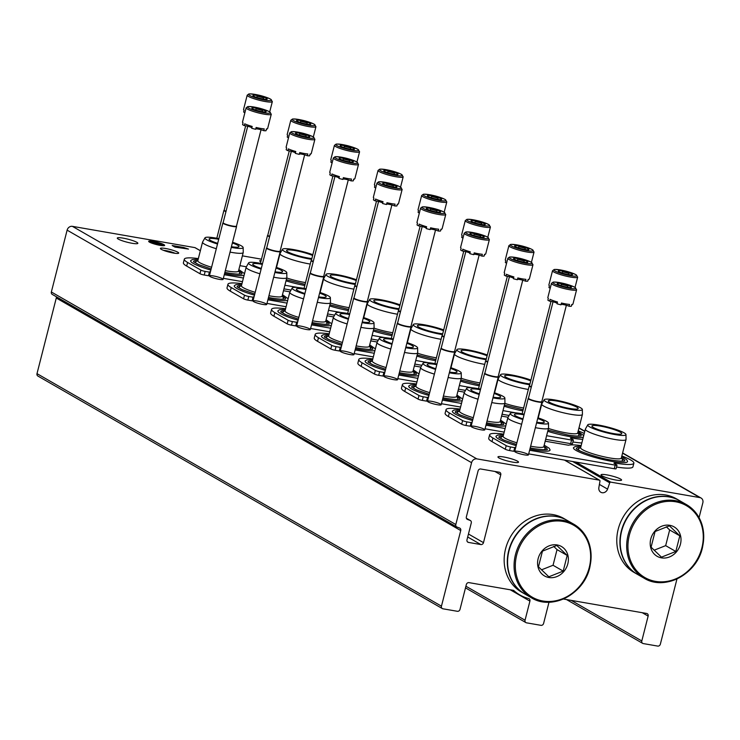 <?xml version="1.0" encoding="UTF-8"?>
<svg xmlns="http://www.w3.org/2000/svg" width="740" height="740" viewBox="0 0 740 740"><rect width="100%" height="100%" fill="white"/><g stroke="black" fill="none" stroke-linecap="round" stroke-linejoin="round"><path stroke-width="1.11" d="M549.006 602.203L543.595 623.441A2.359 2.063 -60.1 0 1 540.959 625.337L526.529 622.83A2.359 2.063 -60.1 0 1 525.048 620.212L529.923 601.102A2.359 2.063 -60.1 0 0 528.582 598.521A45.76 40.016 -60.1 0 1 519.869 594.96A45.76 40.016 -60.1 0 1 513.615 590.372L468.984 582.63A2.359 2.063 -60.1 0 0 466.348 584.526L460.003 609.399A2.359 2.063 -60.1 0 1 457.366 611.296L442.946 608.798A2.359 2.063 -60.1 0 1 441.456 606.171L460.733 530.552A2.359 2.063 -60.1 0 0 459.568 528.018A789.506 690.513 -60.1 0 1 456.969 527.056A2.359 2.063 -60.1 0 1 455.812 524.521L471.574 462.685A4.718 4.125 -60.1 0 1 476.847 458.883L599.354 480.149A0.944 0.823 -60.1 0 1 599.964 481.111L598.864 487.595A5.004 4.375 -60.1 0 0 600.834 492.257A5.004 4.375 -60.1 0 0 607.568 489.112L609.723 482.813A0.944 0.823 -60.1 0 1 610.75 482.129L699.864 497.604A4.718 4.125 -60.1 0 1 701.067 498.029A4.718 4.125 -60.1 0 1 702.834 502.839L699.069 517.602M676.971 578.957L660.348 644.179A2.359 2.063 -60.1 0 1 657.712 646.085L643.282 643.578A2.359 2.063 -60.1 0 1 641.802 640.96L648.138 616.096L642.255 612.711M563.39 599.021L646.649 613.469A2.359 2.063 -60.1 0 1 648.138 616.096M442.344 608.576L37.888 376.04A2.359 2.063 -60.1 0 1 37 373.644L56.277 298.017A2.359 2.063 -60.1 0 0 56.249 296.694M52.512 294.52A2.359 2.063 -60.1 0 1 51.356 291.986L67.118 230.149A4.718 4.125 -60.1 0 1 72.391 226.347L194.898 247.613A0.944 0.823 -60.1 0 1 195.332 247.863M161.302 249.343A9.435 1.388 -165.7 0 1 160.46 248.668A9.435 1.388 -165.7 0 1 169.895 249.426A9.435 1.388 -165.7 0 1 178.544 253.284A9.435 1.388 -165.7 0 1 170.746 252.497A9.435 1.388 -165.7 0 1 161.302 249.343M262.829 304.408A7.076 1.045 -165.7 0 1 253.043 301.115A7.076 1.045 -165.7 0 1 260.119 301.689A7.076 1.045 -165.7 0 1 266.604 304.575A7.076 1.045 -165.7 0 1 262.829 304.408M306.453 329.485A7.076 1.045 -165.7 0 1 296.657 326.192A7.076 1.045 -165.7 0 1 303.733 326.766A7.076 1.045 -165.7 0 1 310.217 329.651A7.076 1.045 -165.7 0 1 306.453 329.485M350.066 354.562A7.076 1.045 -165.7 0 1 340.28 351.269A7.076 1.045 -165.7 0 1 347.356 351.842A7.076 1.045 -165.7 0 1 353.84 354.728A7.076 1.045 -165.7 0 1 350.066 354.562M393.689 379.639A7.076 1.045 -165.7 0 1 383.894 376.346A7.076 1.045 -165.7 0 1 390.97 376.919A7.076 1.045 -165.7 0 1 397.454 379.805A7.076 1.045 -165.7 0 1 393.689 379.639M437.303 404.715A7.076 1.045 -165.7 0 1 427.517 401.422A7.076 1.045 -165.7 0 1 434.593 401.996A7.076 1.045 -165.7 0 1 441.068 404.882A7.076 1.045 -165.7 0 1 437.303 404.715M480.926 429.792A7.076 1.045 -165.7 0 1 471.13 426.508A7.076 1.045 -165.7 0 1 478.207 427.072A7.076 1.045 -165.7 0 1 484.691 429.959A7.076 1.045 -165.7 0 1 480.926 429.792M524.54 454.869A7.076 1.045 -165.7 0 1 514.744 451.585A7.076 1.045 -165.7 0 1 521.82 452.149A7.076 1.045 -165.7 0 1 528.304 455.035A7.076 1.045 -165.7 0 1 524.54 454.869M219.216 279.332A7.076 1.045 -165.7 0 1 209.42 276.039A7.076 1.045 -165.7 0 1 216.496 276.612A7.076 1.045 -165.7 0 1 222.981 279.498A7.076 1.045 -165.7 0 1 219.216 279.332M118.298 239.094A10.61 1.563 14.3 0 0 129.667 242.803A10.61 1.563 14.3 0 0 137.853 243.321A10.61 1.563 14.3 0 0 127.955 239.186A10.61 1.563 14.3 0 0 117.29 238.077A10.61 1.563 14.3 0 0 118.298 239.094M498.964 457.949A10.61 1.563 14.3 0 0 510.332 461.658A10.61 1.563 14.3 0 0 518.518 462.176A10.61 1.563 14.3 0 0 508.621 458.042A10.61 1.563 14.3 0 0 497.955 456.932A10.61 1.563 14.3 0 0 498.964 457.949M149.452 242.11A8.251 1.221 14.3 0 0 158.295 245.005A8.251 1.221 14.3 0 0 164.659 245.403A8.251 1.221 14.3 0 0 156.963 242.184A8.251 1.221 14.3 0 0 148.666 241.323A8.251 1.221 14.3 0 0 149.452 242.11M188.478 249.084L183.724 247.502L172.179 245.504L174.954 247.095L188.478 249.084M470.4 520.544A2.359 2.063 -60.1 0 0 470.122 520.414A789.506 690.513 -60.1 0 1 467.514 519.443A2.359 2.063 -60.1 0 1 466.357 516.909L478.086 470.899A2.359 2.063 -60.1 0 1 480.732 468.993L499.278 472.222A2.359 2.063 -60.1 0 1 500.758 474.84L483.479 542.651A2.359 2.063 -60.1 0 1 480.843 544.557L468.476 542.411A2.359 2.063 -60.1 0 1 466.986 539.793L471.278 522.94A2.359 2.063 -60.1 0 0 470.4 520.544L466.394 518.24M602.018 475.839A10.61 1.563 14.3 0 0 613.395 479.548A10.61 1.563 14.3 0 0 621.582 480.075A10.61 1.563 14.3 0 0 611.684 475.931A10.61 1.563 14.3 0 0 601.01 474.83A10.61 1.563 14.3 0 0 602.018 475.839M261.1 260.702A4.949 0.731 14.3 0 0 259.657 260.859A4.949 0.731 14.3 0 0 260.85 261.683M242.368 255.855L261.488 259.176M174.917 247.077L175.103 246.374M174.02 246.559L174.196 245.856M153.578 243.442L150.516 241.684L153.504 243.728M150.303 242.544L150.516 241.684M156.575 244.237L152.135 241.684L156.492 244.579M151.978 242.294L152.135 241.684M162.578 244.45L156.815 243.34L153.596 241.721L159.146 244.912L157.093 243.497L162.578 244.45L162.347 245.347L159.442 244.847M153.467 242.221L153.596 241.721M163.938 245.699A8.251 1.221 14.3 0 0 162.449 244.94M158.961 243.71A8.251 1.221 14.3 0 0 156.121 242.942M150.451 241.943A8.251 1.221 14.3 0 0 149.156 241.934M163.457 250.333A7.65 1.129 -165.7 0 1 175.112 253.302M286.01 280.858A27.907 4.116 14.3 0 0 304.788 285.511M198.181 259.259L192.391 259.555L190.791 260.526A27.907 4.116 14.3 0 0 210.854 270.091M224.59 273.504A27.907 4.116 14.3 0 0 229.419 274.429A27.907 4.116 14.3 0 0 244.126 275.178M246.392 266.779L239.871 265.651M198.348 258.602A34.438 5.078 14.3 0 0 184.325 259.185A34.438 5.078 14.3 0 0 187.599 262.46L200.882 270.1A3.302 0.49 14.3 0 0 205.156 271.404L209.401 272.135L208.477 275.752L204.231 275.021A3.302 0.49 14.3 0 1 199.957 273.717L186.674 266.086A34.438 5.078 14.3 0 1 183.4 262.802L184.325 259.185M210.447 271.719A8.02 1.184 14.3 0 0 209.392 272.024A8.02 1.184 14.3 0 0 209.401 272.135M224.285 274.725L243.405 278.036M284.891 285.242L297.915 287.509M223.36 278.342L242.48 281.653M283.966 288.859L291.014 290.08M209.522 275.336A8.02 1.184 14.3 0 0 208.532 275.539M320.115 292.522A34.438 5.078 14.3 0 0 320.124 292.522L323.648 278.703A20.988 3.09 -165.7 0 1 323.695 278.582L326.062 274.383A19.73 2.905 -165.7 0 1 337.163 274.651A19.73 2.905 -165.7 0 1 356.458 279.766M193.519 261.683A24.929 3.672 -165.7 0 1 197.682 260.582M238.668 271.025A24.929 3.672 -165.7 0 1 241.786 273.985M197.293 263.976A22.875 3.376 -165.7 0 1 195.897 261.618L197.867 260.471M238.548 270.84L239.742 272.792A22.875 3.376 -165.7 0 1 237.374 274.198M232.554 242.257A19.73 2.905 -165.7 0 1 243.164 247.576L243.238 252.405A20.988 3.09 -165.7 0 1 243.22 252.525L238.493 271.062A20.988 3.09 -165.7 0 1 226.977 270.951A20.988 3.09 -165.7 0 1 225.321 270.655M211.575 267.26A20.988 3.09 -165.7 0 1 197.811 260.693L202.538 242.156A20.988 3.09 -165.7 0 1 202.584 242.045L204.962 237.845A19.73 2.905 -165.7 0 1 218.874 238.65M243.22 252.525A20.988 3.09 -165.7 0 1 231.703 252.414A20.988 3.09 -165.7 0 1 230.048 252.118M216.302 248.723A20.988 3.09 -165.7 0 1 202.538 242.156M243.164 247.576A19.73 2.905 -165.7 0 1 232.323 247.586A19.73 2.905 -165.7 0 1 231.25 247.4M217.505 244.015A19.73 2.905 -165.7 0 1 204.962 237.845M217.671 243.358A15.42 2.276 -165.7 0 1 209.078 239.103A15.42 2.276 -165.7 0 1 218.707 239.307M232.379 242.961A15.42 2.276 -165.7 0 1 238.937 246.716A15.42 2.276 -165.7 0 1 231.426 246.697M311.855 258.556A15.42 2.276 -165.7 0 1 307.997 258.01A15.42 2.276 -165.7 0 1 286.574 250.573A15.42 2.276 -165.7 0 1 296.148 250.758A15.42 2.276 -165.7 0 1 312.632 255.485M311.651 259.351A19.73 2.905 -165.7 0 1 309.81 259.055A19.73 2.905 -165.7 0 1 290.718 254.07A19.73 2.905 -165.7 0 1 282.449 249.306A19.73 2.905 -165.7 0 1 293.539 249.574A19.73 2.905 -165.7 0 1 312.835 254.689M310.254 264.06A20.988 3.09 -165.7 0 1 309.19 263.884A20.988 3.09 -165.7 0 1 280.025 253.626A20.988 3.09 -165.7 0 1 280.072 253.506L282.449 249.306M305.528 282.597A20.988 3.09 -165.7 0 1 304.464 282.421A20.988 3.09 -165.7 0 1 286.741 278M329.624 305.935A27.907 4.116 14.3 0 0 348.401 310.587M241.795 284.336L236.005 284.632L234.404 285.612A27.907 4.116 14.3 0 0 254.477 295.168M268.213 298.59A27.907 4.116 14.3 0 0 273.042 299.506A27.907 4.116 14.3 0 0 287.749 300.255M290.006 291.856L283.494 290.728M241.962 283.679A34.438 5.078 14.3 0 0 227.939 284.262A34.438 5.078 14.3 0 0 231.213 287.546L244.505 295.177A3.302 0.49 14.3 0 0 248.779 296.481L253.015 297.212L252.1 300.829L247.854 300.098A3.302 0.49 14.3 0 1 243.58 298.793L230.297 291.162A34.438 5.078 14.3 0 1 227.023 287.879L227.939 284.262M254.061 296.796A8.02 1.184 14.3 0 0 253.006 297.101A8.02 1.184 14.3 0 0 253.015 297.212M267.899 299.802L287.018 303.113M328.505 310.319L341.538 312.585M266.983 303.418L286.093 306.73M327.589 313.936L334.628 315.157M253.145 300.412A8.02 1.184 14.3 0 0 252.146 300.616M363.729 317.599A34.438 5.078 14.3 0 0 363.738 317.599L367.262 303.779A20.988 3.09 -165.7 0 1 367.308 303.659L369.686 299.46A19.73 2.905 -165.7 0 1 380.776 299.728A19.73 2.905 -165.7 0 1 400.072 304.843M237.142 286.759A24.929 3.672 -165.7 0 1 241.296 285.659M282.282 296.102A24.929 3.672 -165.7 0 1 285.409 299.062M240.916 289.053A22.875 3.376 -165.7 0 1 239.51 286.695L241.49 285.548M282.171 295.917L283.355 297.868A22.875 3.376 -165.7 0 1 280.996 299.275M276.177 267.334A19.73 2.905 -165.7 0 1 286.778 272.653L286.852 277.482A20.988 3.09 -165.7 0 1 286.833 277.602L282.116 296.139A20.988 3.09 -165.7 0 1 270.59 296.028A20.988 3.09 -165.7 0 1 268.935 295.732M255.198 292.337A20.988 3.09 -165.7 0 1 241.434 285.769L246.152 267.233A20.988 3.09 -165.7 0 1 246.198 267.121L248.575 262.922A19.73 2.905 -165.7 0 1 262.487 263.727M286.833 277.602A20.988 3.09 -165.7 0 1 275.317 277.491A20.988 3.09 -165.7 0 1 273.661 277.195M259.925 273.8A20.988 3.09 -165.7 0 1 246.152 267.233M286.778 272.653A19.73 2.905 -165.7 0 1 275.937 272.662A19.73 2.905 -165.7 0 1 274.864 272.477M261.118 269.092A19.73 2.905 -165.7 0 1 248.575 262.922M261.294 268.435A15.42 2.276 -165.7 0 1 252.701 264.18A15.42 2.276 -165.7 0 1 262.321 264.384M275.992 268.037A15.42 2.276 -165.7 0 1 282.55 271.793A15.42 2.276 -165.7 0 1 275.039 271.774M355.468 283.633A15.42 2.276 -165.7 0 1 351.62 283.087A15.42 2.276 -165.7 0 1 330.188 275.65A15.42 2.276 -165.7 0 1 339.771 275.844A15.42 2.276 -165.7 0 1 356.255 280.562M355.265 284.428A19.73 2.905 -165.7 0 1 353.433 284.132A19.73 2.905 -165.7 0 1 334.332 279.147A19.73 2.905 -165.7 0 1 326.062 274.383M353.877 289.137A20.988 3.09 -165.7 0 1 352.804 288.961A20.988 3.09 -165.7 0 1 323.648 278.703M349.151 307.674A20.988 3.09 -165.7 0 1 348.087 307.498A20.988 3.09 -165.7 0 1 330.355 303.076M373.247 331.011A27.907 4.116 14.3 0 0 392.024 335.664M285.409 309.422L279.627 309.709L278.027 310.689A27.907 4.116 14.3 0 0 298.091 320.244M311.827 323.667A27.907 4.116 14.3 0 0 316.655 324.582A27.907 4.116 14.3 0 0 331.363 325.332M333.629 316.942L327.108 315.804M285.585 308.756A34.438 5.078 14.3 0 0 271.562 309.339A34.438 5.078 14.3 0 0 274.836 312.622L288.119 320.254A3.302 0.49 14.3 0 0 292.393 321.558L296.638 322.289L295.713 325.905L291.468 325.175A3.302 0.49 14.3 0 1 287.194 323.87L273.911 316.239A34.438 5.078 14.3 0 1 270.637 312.955L271.562 309.339M297.683 321.872A8.02 1.184 14.3 0 0 296.629 322.178A8.02 1.184 14.3 0 0 296.638 322.289M311.522 324.879L330.641 328.19M372.128 335.396L385.151 337.662M310.596 328.495L329.716 331.807M371.203 339.012L378.251 340.233M296.759 325.489A8.02 1.184 14.3 0 0 295.769 325.693M407.342 342.675A34.438 5.078 14.3 0 0 407.361 342.675L410.876 328.856A20.988 3.09 -165.7 0 1 410.922 328.736L413.299 324.536A19.73 2.905 -165.7 0 1 424.399 324.805A19.73 2.905 -165.7 0 1 443.695 329.92M280.756 311.836A24.929 3.672 -165.7 0 1 284.918 310.735M325.905 321.179A24.929 3.672 -165.7 0 1 329.022 324.139M284.53 314.13A22.875 3.376 -165.7 0 1 283.133 311.771L285.104 310.624M325.785 320.993L326.978 322.945A22.875 3.376 -165.7 0 1 324.61 324.351M319.791 292.411A19.73 2.905 -165.7 0 1 330.392 297.73L330.466 302.558A20.988 3.09 -165.7 0 1 330.456 302.679L325.73 321.216A20.988 3.09 -165.7 0 1 314.213 321.105A20.988 3.09 -165.7 0 1 312.558 320.808M298.812 317.414A20.988 3.09 -165.7 0 1 285.048 310.846L289.775 292.309A20.988 3.09 -165.7 0 1 289.821 292.198L292.198 287.999A19.73 2.905 -165.7 0 1 306.11 288.804M330.456 302.679A20.988 3.09 -165.7 0 1 318.94 302.568A20.988 3.09 -165.7 0 1 317.284 302.272M303.539 298.877A20.988 3.09 -165.7 0 1 289.775 292.309M330.392 297.73A19.73 2.905 -165.7 0 1 319.56 297.748A19.73 2.905 -165.7 0 1 318.487 297.554M304.741 294.168A19.73 2.905 -165.7 0 1 292.198 287.999M304.908 293.512A15.42 2.276 -165.7 0 1 296.315 289.257A15.42 2.276 -165.7 0 1 305.944 289.46M319.615 293.114A15.42 2.276 -165.7 0 1 326.174 296.87A15.42 2.276 -165.7 0 1 318.663 296.851M399.091 308.71A15.42 2.276 -165.7 0 1 395.234 308.164A15.42 2.276 -165.7 0 1 373.811 300.727A15.42 2.276 -165.7 0 1 383.385 300.921A15.42 2.276 -165.7 0 1 399.868 305.639M398.888 309.505A19.73 2.905 -165.7 0 1 397.047 309.209A19.73 2.905 -165.7 0 1 377.955 304.223A19.73 2.905 -165.7 0 1 369.686 299.46M397.491 314.213A20.988 3.09 -165.7 0 1 396.427 314.038A20.988 3.09 -165.7 0 1 367.262 303.779M392.764 332.75A20.988 3.09 -165.7 0 1 391.7 332.575A20.988 3.09 -165.7 0 1 373.978 328.153M416.861 356.088A27.907 4.116 14.3 0 0 435.638 360.741M329.032 334.499L323.241 334.785L321.641 335.766A27.907 4.116 14.3 0 0 341.714 345.321M355.44 348.743A27.907 4.116 14.3 0 0 360.278 349.659A27.907 4.116 14.3 0 0 374.986 350.409M377.243 342.019L370.731 340.881M329.198 333.832A34.438 5.078 14.3 0 0 315.175 334.415A34.438 5.078 14.3 0 0 318.45 337.699L331.733 345.33A3.302 0.49 14.3 0 0 336.006 346.635L340.252 347.365L339.327 350.982L335.091 350.251A3.302 0.49 14.3 0 1 330.817 348.947L317.534 341.316A34.438 5.078 14.3 0 1 314.26 338.032L315.175 334.415M341.297 346.949A8.02 1.184 14.3 0 0 340.243 347.254A8.02 1.184 14.3 0 0 340.252 347.365M355.135 349.955L374.255 353.267M415.741 360.473L428.775 362.739M354.21 353.572L373.33 356.893M414.825 364.089L421.865 365.31M340.372 350.566A8.02 1.184 14.3 0 0 339.382 350.769M450.965 367.752A34.438 5.078 14.3 0 0 450.975 367.752L454.499 353.933A20.988 3.09 -165.7 0 1 454.545 353.812L456.922 349.613A19.73 2.905 -165.7 0 1 468.013 349.881A19.73 2.905 -165.7 0 1 487.309 354.996M324.379 336.913A24.929 3.672 -165.7 0 1 328.532 335.812M369.519 346.264A24.929 3.672 -165.7 0 1 372.646 349.215M328.153 339.207A22.875 3.376 -165.7 0 1 326.747 336.848L328.726 335.701M369.408 346.07L370.592 348.022A22.875 3.376 -165.7 0 1 368.233 349.428M363.414 317.497A19.73 2.905 -165.7 0 1 374.014 322.807L374.089 327.635A20.988 3.09 -165.7 0 1 374.07 327.764L369.353 346.292A20.988 3.09 -165.7 0 1 357.827 346.181A20.988 3.09 -165.7 0 1 356.171 345.885M342.435 342.49A20.988 3.09 -165.7 0 1 328.662 335.923L333.389 317.386A20.988 3.09 -165.7 0 1 333.435 317.275L335.812 313.075A19.73 2.905 -165.7 0 1 349.724 313.88M374.07 327.764A20.988 3.09 -165.7 0 1 362.554 327.644A20.988 3.09 -165.7 0 1 360.898 327.348M347.162 323.954A20.988 3.09 -165.7 0 1 333.389 317.386M374.014 322.807A19.73 2.905 -165.7 0 1 363.174 322.825A19.73 2.905 -165.7 0 1 362.101 322.631M348.355 319.245A19.73 2.905 -165.7 0 1 335.812 313.075M348.522 318.589A15.42 2.276 -165.7 0 1 339.938 314.334A15.42 2.276 -165.7 0 1 349.558 314.537M363.229 318.191A15.42 2.276 -165.7 0 1 369.787 321.946A15.42 2.276 -165.7 0 1 362.276 321.928M442.705 333.786A15.42 2.276 -165.7 0 1 438.848 333.24A15.42 2.276 -165.7 0 1 417.425 325.804A15.42 2.276 -165.7 0 1 427.008 325.998A15.42 2.276 -165.7 0 1 443.491 330.715M442.502 334.582A19.73 2.905 -165.7 0 1 440.661 334.286A19.73 2.905 -165.7 0 1 421.569 329.3A19.73 2.905 -165.7 0 1 413.299 324.536M441.105 339.29A20.988 3.09 -165.7 0 1 440.041 339.114A20.988 3.09 -165.7 0 1 410.876 328.856M436.387 357.827A20.988 3.09 -165.7 0 1 435.314 357.651A20.988 3.09 -165.7 0 1 417.591 353.23M460.483 381.165A27.907 4.116 14.3 0 0 479.261 385.818M372.646 359.575L366.864 359.862L365.264 360.843A27.907 4.116 14.3 0 0 385.327 370.398M399.064 373.82A27.907 4.116 14.3 0 0 403.892 374.745A27.907 4.116 14.3 0 0 418.6 375.485M420.866 367.096L414.345 365.958M372.812 358.909A34.438 5.078 14.3 0 0 358.798 359.492A34.438 5.078 14.3 0 0 362.073 362.776L375.356 370.407A3.302 0.49 14.3 0 0 379.629 371.711L383.875 372.442L382.95 376.059L378.704 375.328A3.302 0.49 14.3 0 1 374.431 374.024L361.148 366.393A34.438 5.078 14.3 0 1 357.873 363.109L358.798 359.492M384.911 372.026A8.02 1.184 14.3 0 0 383.866 372.331A8.02 1.184 14.3 0 0 383.875 372.442M398.749 375.032L417.869 378.353M459.364 385.549L472.388 387.815M397.833 378.649L416.953 381.97M458.439 389.166L465.488 390.396M383.995 375.643A8.02 1.184 14.3 0 0 383.006 375.846M494.579 392.829A34.438 5.078 14.3 0 0 494.588 392.829L498.113 379.01A20.988 3.09 -165.7 0 1 498.159 378.889L500.536 374.69A19.73 2.905 -165.7 0 1 511.636 374.958A19.73 2.905 -165.7 0 1 530.932 380.073M367.993 361.99A24.929 3.672 -165.7 0 1 372.146 360.889M413.142 371.341A24.929 3.672 -165.7 0 1 416.259 374.292M371.767 364.284A22.875 3.376 -165.7 0 1 370.37 361.925L372.34 360.778M413.022 371.147L414.206 373.099A22.875 3.376 -165.7 0 1 411.847 374.505M407.028 342.574A19.73 2.905 -165.7 0 1 417.628 347.883L417.702 352.712A20.988 3.09 -165.7 0 1 417.693 352.841L412.966 371.378A20.988 3.09 -165.7 0 1 401.45 371.258A20.988 3.09 -165.7 0 1 399.794 370.962M386.049 367.567A20.988 3.09 -165.7 0 1 372.285 361L377.012 342.463A20.988 3.09 -165.7 0 1 377.058 342.352L379.426 338.152A19.73 2.905 -165.7 0 1 393.347 338.957M417.693 352.841A20.988 3.09 -165.7 0 1 406.177 352.721A20.988 3.09 -165.7 0 1 404.512 352.425M390.776 349.039A20.988 3.09 -165.7 0 1 377.012 342.463M417.628 347.883A19.73 2.905 -165.7 0 1 406.796 347.902A19.73 2.905 -165.7 0 1 405.714 347.707M391.978 344.322A19.73 2.905 -165.7 0 1 379.426 338.152M392.144 343.665A15.42 2.276 -165.7 0 1 383.551 339.41A15.42 2.276 -165.7 0 1 393.18 339.614M406.852 343.268A15.42 2.276 -165.7 0 1 413.401 347.023A15.42 2.276 -165.7 0 1 405.899 347.005M486.328 358.863A15.42 2.276 -165.7 0 1 482.471 358.317A15.42 2.276 -165.7 0 1 461.039 350.88A15.42 2.276 -165.7 0 1 470.621 351.075A15.42 2.276 -165.7 0 1 487.105 355.792M486.125 359.659A19.73 2.905 -165.7 0 1 484.284 359.363A19.73 2.905 -165.7 0 1 465.192 354.377A19.73 2.905 -165.7 0 1 456.922 349.613M484.728 364.367A20.988 3.09 -165.7 0 1 483.664 364.191A20.988 3.09 -165.7 0 1 454.499 353.933M480.001 382.904A20.988 3.09 -165.7 0 1 478.937 382.728A20.988 3.09 -165.7 0 1 461.205 378.307M504.097 406.242A27.907 4.116 14.3 0 0 522.875 410.894M416.269 384.652L410.478 384.939L408.878 385.919A27.907 4.116 14.3 0 0 428.95 395.475M442.677 398.897A27.907 4.116 14.3 0 0 447.515 399.822A27.907 4.116 14.3 0 0 462.223 400.562M464.48 392.172L457.968 391.035M416.435 383.986A34.438 5.078 14.3 0 0 402.412 384.569A34.438 5.078 14.3 0 0 405.687 387.853L418.97 395.484A3.302 0.49 14.3 0 0 423.243 396.788L427.489 397.519L426.564 401.136L422.327 400.405A3.302 0.49 14.3 0 1 418.054 399.101L404.771 391.469A34.438 5.078 14.3 0 1 401.487 388.186L402.412 384.569M428.534 397.103A8.02 1.184 14.3 0 0 427.48 397.408A8.02 1.184 14.3 0 0 427.489 397.519M442.372 400.109L461.492 403.43M502.978 410.626L516.011 412.892M441.447 403.726L460.567 407.046M502.062 414.243L509.102 415.473M427.609 400.719A8.02 1.184 14.3 0 0 426.619 400.923M538.202 417.906A34.438 5.078 14.3 0 0 538.211 417.906L541.736 404.086A20.988 3.09 -165.7 0 1 541.782 403.966L544.15 399.767A19.73 2.905 -165.7 0 1 563.945 401.931A19.73 2.905 -165.7 0 1 582.352 409.507A19.73 2.905 -165.7 0 1 571.521 409.516A19.73 2.905 -165.7 0 1 552.429 404.53A19.73 2.905 -165.7 0 1 544.15 399.767M411.616 387.066A24.929 3.672 -165.7 0 1 415.769 385.966M456.756 396.418A24.929 3.672 -165.7 0 1 459.873 399.369M415.39 389.36A22.875 3.376 -165.7 0 1 413.984 387.002L415.954 385.855M456.645 396.224L457.829 398.175A22.875 3.376 -165.7 0 1 455.47 399.582M450.642 367.651A19.73 2.905 -165.7 0 1 461.251 372.96L461.325 377.789A20.988 3.09 -165.7 0 1 461.307 377.918L456.58 396.455A20.988 3.09 -165.7 0 1 445.064 396.335A20.988 3.09 -165.7 0 1 443.408 396.039M429.672 392.653A20.988 3.09 -165.7 0 1 415.899 386.077L420.625 367.549A20.988 3.09 -165.7 0 1 420.671 367.429L423.049 363.229A19.73 2.905 -165.7 0 1 436.961 364.034M461.307 377.918A20.988 3.09 -165.7 0 1 449.791 377.798A20.988 3.09 -165.7 0 1 448.135 377.502M434.389 374.116A20.988 3.09 -165.7 0 1 420.625 367.549M461.251 372.96A19.73 2.905 -165.7 0 1 450.41 372.979A19.73 2.905 -165.7 0 1 449.337 372.784M435.592 369.399A19.73 2.905 -165.7 0 1 423.049 363.229M435.758 368.742A15.42 2.276 -165.7 0 1 427.174 364.487A15.42 2.276 -165.7 0 1 436.794 364.69M450.466 368.344A15.42 2.276 -165.7 0 1 457.024 372.1A15.42 2.276 -165.7 0 1 449.513 372.081M529.942 383.94A15.42 2.276 -165.7 0 1 526.085 383.394A15.42 2.276 -165.7 0 1 504.662 375.957A15.42 2.276 -165.7 0 1 514.235 376.151A15.42 2.276 -165.7 0 1 530.728 380.869M529.738 384.735A19.73 2.905 -165.7 0 1 527.898 384.439A19.73 2.905 -165.7 0 1 508.805 379.454A19.73 2.905 -165.7 0 1 500.536 374.69M528.341 389.444A20.988 3.09 -165.7 0 1 527.278 389.268A20.988 3.09 -165.7 0 1 498.113 379.01M523.615 407.981A20.988 3.09 -165.7 0 1 522.551 407.805A20.988 3.09 -165.7 0 1 504.828 403.383M547.711 431.318A27.907 4.116 14.3 0 0 568.616 436.36A27.907 4.116 14.3 0 0 583.324 437.109M459.882 409.729L454.101 410.016L452.492 410.996A27.907 4.116 14.3 0 0 472.564 420.551M486.3 423.974A27.907 4.116 14.3 0 0 491.129 424.899A27.907 4.116 14.3 0 0 505.836 425.639M582.75 439.366A34.438 5.078 14.3 0 1 572.113 438.062A3.302 0.49 14.3 0 0 570.374 438.062A3.302 0.49 14.3 0 0 570.679 438.376L573.065 439.745A3.302 0.49 14.3 0 1 573.38 440.06L572.464 443.676A3.302 0.49 14.3 0 1 570.651 443.658L545.676 439.32M584.258 433.437A34.438 5.078 14.3 0 0 578.227 430.902M508.102 417.249L501.581 416.111M460.049 409.072A34.438 5.078 14.3 0 0 446.035 409.646A34.438 5.078 14.3 0 0 449.31 412.929L462.593 420.561A3.302 0.49 14.3 0 0 466.866 421.865L471.103 422.596L470.187 426.212L465.941 425.482A3.302 0.49 14.3 0 1 461.668 424.177L448.385 416.546A34.438 5.078 14.3 0 1 445.11 413.262L446.035 409.646M472.148 422.179A8.02 1.184 14.3 0 0 471.103 422.485A8.02 1.184 14.3 0 0 471.103 422.596M485.986 425.186L505.105 428.506M546.601 435.703L571.567 440.041A3.302 0.49 14.3 0 0 573.38 440.06M485.07 428.802L504.19 432.123M471.232 425.796A8.02 1.184 14.3 0 0 470.242 426M572.899 441.956A34.438 5.078 14.3 0 0 581.825 442.983M455.23 412.143A24.929 3.672 -165.7 0 1 459.383 411.042M500.37 421.495A24.929 3.672 -165.7 0 1 503.496 424.446M459.004 414.437A22.875 3.376 -165.7 0 1 457.598 412.078L459.577 410.931M500.259 421.3L501.443 423.252A22.875 3.376 -165.7 0 1 499.084 424.658M494.265 392.727A19.73 2.905 -165.7 0 1 504.865 398.046L504.939 402.865A20.988 3.09 -165.7 0 1 504.93 402.995L500.203 421.532A20.988 3.09 -165.7 0 1 488.687 421.411A20.988 3.09 -165.7 0 1 487.031 421.115M473.286 417.73A20.988 3.09 -165.7 0 1 459.522 411.163L464.248 392.625A20.988 3.09 -165.7 0 1 464.295 392.505L466.663 388.306A19.73 2.905 -165.7 0 1 480.584 389.111M504.93 402.995A20.988 3.09 -165.7 0 1 493.404 402.875A20.988 3.09 -165.7 0 1 491.749 402.579M478.012 399.193A20.988 3.09 -165.7 0 1 464.248 392.625M504.865 398.046A19.73 2.905 -165.7 0 1 494.033 398.055A19.73 2.905 -165.7 0 1 492.951 397.861M479.215 394.476A19.73 2.905 -165.7 0 1 466.663 388.306M479.381 393.819A15.42 2.276 -165.7 0 1 470.788 389.573A15.42 2.276 -165.7 0 1 480.408 389.767M494.089 393.421A15.42 2.276 -165.7 0 1 500.638 397.177A15.42 2.276 -165.7 0 1 493.136 397.167M569.707 408.471A15.42 2.276 -165.7 0 1 548.275 401.034A15.42 2.276 -165.7 0 1 563.788 402.551A15.42 2.276 -165.7 0 1 578.134 408.647A15.42 2.276 -165.7 0 1 569.707 408.471M582.352 409.507L582.426 414.335A20.988 3.09 -165.7 0 1 582.417 414.456A20.988 3.09 -165.7 0 1 570.901 414.345A20.988 3.09 -165.7 0 1 541.736 404.086M582.417 414.456L577.69 432.993A20.988 3.09 -165.7 0 1 566.174 432.882A20.988 3.09 -165.7 0 1 548.442 428.46M577.746 432.771L578.93 434.713A22.875 3.376 -165.7 0 1 576.571 436.119M577.866 432.956A24.929 3.672 -165.7 0 1 580.983 435.906M580.993 446.266L575.202 446.562L573.602 447.534A27.907 4.116 14.3 0 0 584.887 454.268A27.907 4.116 14.3 0 0 612.239 461.436A27.907 4.116 14.3 0 0 627.557 461.288L626.623 459.67L621.674 456.636M503.505 434.805L497.715 435.092L496.115 436.073A27.907 4.116 14.3 0 0 516.187 445.628M529.914 449.05A27.907 4.116 14.3 0 0 534.743 449.976A27.907 4.116 14.3 0 0 550.061 449.828L549.126 448.209L544.187 445.175M621.841 455.979A34.438 5.078 14.3 0 1 633.875 463.194A34.438 5.078 14.3 0 1 615.726 463.138A3.302 0.49 14.3 0 0 613.987 463.138A3.302 0.49 14.3 0 0 614.302 463.453L616.688 464.822A3.302 0.49 14.3 0 1 617.003 465.136L616.078 468.753A3.302 0.49 14.3 0 1 614.265 468.735L528.684 453.879M581.159 445.61A34.438 5.078 14.3 0 0 568.487 445.23L545.195 441.188M503.672 434.149A34.438 5.078 14.3 0 0 489.649 434.722A34.438 5.078 14.3 0 0 492.923 438.006L506.206 445.637A3.302 0.49 14.3 0 0 510.48 446.942L514.726 447.672L513.801 451.289L509.564 450.558A3.302 0.49 14.3 0 1 505.291 449.254L491.998 441.623A34.438 5.078 14.3 0 1 488.724 438.339L489.649 434.722M515.771 447.256A8.02 1.184 14.3 0 0 514.716 447.561A8.02 1.184 14.3 0 0 514.726 447.672M529.609 450.262L615.19 465.118A3.302 0.49 14.3 0 0 617.003 465.136M514.846 450.873A8.02 1.184 14.3 0 0 513.856 451.076M616.513 467.042A34.438 5.078 14.3 0 0 632.95 466.82L633.875 463.194M498.852 437.22A24.929 3.672 -165.7 0 1 503.006 436.119M543.993 446.572A24.929 3.672 -165.7 0 1 547.11 449.522M502.617 439.514A22.875 3.376 -165.7 0 1 501.221 437.155L503.191 436.008M543.872 446.377L545.066 448.329A22.875 3.376 -165.7 0 1 542.698 449.735M537.878 417.804A19.73 2.905 -165.7 0 1 548.488 423.123L548.562 427.942A20.988 3.09 -165.7 0 1 548.543 428.072L543.817 446.608A20.988 3.09 -165.7 0 1 532.301 446.488A20.988 3.09 -165.7 0 1 530.645 446.192M516.909 442.807A20.988 3.09 -165.7 0 1 503.135 436.239L507.862 417.702A20.988 3.09 -165.7 0 1 507.908 417.582L510.286 413.382A19.73 2.905 -165.7 0 1 524.198 414.187M548.543 428.072A20.988 3.09 -165.7 0 1 537.027 427.961A20.988 3.09 -165.7 0 1 535.371 427.655M521.626 424.27A20.988 3.09 -165.7 0 1 507.862 417.702M548.488 423.123A19.73 2.905 -165.7 0 1 537.647 423.132A19.73 2.905 -165.7 0 1 536.574 422.938M522.829 419.552A19.73 2.905 -165.7 0 1 510.286 413.382M522.995 418.896A15.42 2.276 -165.7 0 1 514.411 414.65A15.42 2.276 -165.7 0 1 524.031 414.844M537.702 418.498A15.42 2.276 -165.7 0 1 544.261 422.253A15.42 2.276 -165.7 0 1 536.75 422.244M613.321 433.548A15.42 2.276 -165.7 0 1 591.898 426.111A15.42 2.276 -165.7 0 1 607.401 427.628A15.42 2.276 -165.7 0 1 621.748 433.723A15.42 2.276 -165.7 0 1 613.321 433.548M615.134 434.593A19.73 2.905 -165.7 0 1 596.042 429.616A19.73 2.905 -165.7 0 1 587.773 424.843A19.73 2.905 -165.7 0 1 607.559 427.008A19.73 2.905 -165.7 0 1 625.975 434.584A19.73 2.905 -165.7 0 1 615.134 434.593M625.975 434.584L626.049 439.412A20.988 3.09 -165.7 0 1 626.031 439.532A20.988 3.09 -165.7 0 1 614.515 439.421A20.988 3.09 -165.7 0 1 585.349 429.163A20.988 3.09 -165.7 0 1 585.396 429.043L587.773 424.843M626.031 439.532L621.304 458.069A20.988 3.09 -165.7 0 1 609.788 457.958A20.988 3.09 -165.7 0 1 580.623 447.7L585.349 429.163M580.114 450.984A22.875 3.376 -165.7 0 1 578.708 448.616L580.687 447.478M621.369 457.847L622.553 459.79A22.875 3.376 -165.7 0 1 620.194 461.196M576.34 448.69A24.929 3.672 -165.7 0 1 580.493 447.589M621.48 458.032A24.929 3.672 -165.7 0 1 624.606 460.992M244.875 112.758A12.969 1.915 14.3 0 1 243.627 111.999L244.08 110.195A12.969 1.915 -165.7 0 1 243.562 109.428L247.197 95.183A12.969 1.915 -165.7 0 0 259.296 100.242A12.969 1.915 -165.7 0 0 272.339 101.593L270.655 99.16C263.366 95.858 256.123 94.119 248.936 93.915L247.197 95.183M266.493 98.374A7.372 1.082 -165.7 0 1 267.075 99.216A7.372 1.082 -165.7 0 1 259.786 98.309A7.372 1.082 -165.7 0 1 252.951 95.617A7.372 1.082 -165.7 0 1 252.923 95.404A7.372 1.082 -165.7 0 1 258.732 95.83A7.372 1.082 -165.7 0 1 266.493 98.374M263.329 99.067L263.634 97.865L257.058 96.154L256.734 97.421M225.95 211.659A7.076 1.045 -165.7 0 1 223.924 210.345A7.076 1.045 -165.7 0 1 223.97 210.271L224.202 210.04A6.891 1.018 -165.7 0 0 224.192 210.077A6.891 1.018 -165.7 0 0 226.033 211.307M288.498 137.834A12.969 1.915 14.3 0 1 287.24 137.076L287.703 135.272A12.969 1.915 -165.7 0 1 287.185 134.504L290.811 120.259A12.969 1.915 -165.7 0 0 302.91 125.319A12.969 1.915 -165.7 0 0 315.952 126.669L314.278 124.237C306.98 120.935 299.737 119.196 292.559 118.992L290.811 120.259M310.115 123.451A7.372 1.082 -165.7 0 1 310.698 124.292A7.372 1.082 -165.7 0 1 303.4 123.386A7.372 1.082 -165.7 0 1 296.574 120.694A7.372 1.082 -165.7 0 1 296.546 120.481A7.372 1.082 -165.7 0 1 302.346 120.907A7.372 1.082 -165.7 0 1 310.115 123.451M306.952 124.144L307.257 122.951L300.671 121.231L300.348 122.498M269.564 236.735A7.076 1.045 -165.7 0 1 267.547 235.422A7.076 1.045 -165.7 0 1 267.593 235.348L267.815 235.117M269.656 236.384A6.891 1.018 -165.7 0 1 267.806 235.154A6.891 1.018 -165.7 0 1 267.852 235.079M332.112 162.92A12.969 1.915 14.3 0 1 330.854 162.153L331.317 160.349A12.969 1.915 -165.7 0 1 330.799 159.581L334.434 145.336A12.969 1.915 -165.7 0 0 346.533 150.396A12.969 1.915 -165.7 0 0 359.575 151.746L357.892 149.314C350.603 146.011 343.36 144.272 336.173 144.069L334.434 145.336M353.729 148.527A7.372 1.082 -165.7 0 1 354.312 149.369A7.372 1.082 -165.7 0 1 347.023 148.463A7.372 1.082 -165.7 0 1 340.187 145.771A7.372 1.082 -165.7 0 1 340.16 145.558A7.372 1.082 -165.7 0 1 345.969 145.983A7.372 1.082 -165.7 0 1 353.729 148.527M350.566 149.221L350.871 148.028L344.294 146.307L343.971 147.575M313.187 261.812A7.076 1.045 -165.7 0 1 311.161 260.499A7.076 1.045 -165.7 0 1 311.207 260.425L311.438 260.193M313.27 261.461A6.891 1.018 -165.7 0 1 311.429 260.239A6.891 1.018 -165.7 0 1 311.475 260.156M375.726 187.997A12.969 1.915 14.3 0 1 374.477 187.238L374.94 185.426A12.969 1.915 -165.7 0 1 374.421 184.658L378.048 170.413A12.969 1.915 -165.7 0 0 390.147 175.472A12.969 1.915 -165.7 0 0 403.189 176.823L401.515 174.39C394.217 171.088 386.974 169.349 379.786 169.146L378.048 170.413M397.352 173.604A7.372 1.082 -165.7 0 1 397.926 174.446A7.372 1.082 -165.7 0 1 390.637 173.539A7.372 1.082 -165.7 0 1 383.801 170.847A7.372 1.082 -165.7 0 1 383.782 170.635A7.372 1.082 -165.7 0 1 389.582 171.06A7.372 1.082 -165.7 0 1 397.352 173.604M394.189 174.298L394.494 173.105L387.908 171.384L387.584 172.651M356.8 286.889A7.076 1.045 -165.7 0 1 354.784 285.575A7.076 1.045 -165.7 0 1 354.83 285.501L355.052 285.27M356.893 286.537A6.891 1.018 -165.7 0 1 355.043 285.316A6.891 1.018 -165.7 0 1 355.089 285.233M419.349 213.074A12.969 1.915 14.3 0 1 418.091 212.315L418.553 210.502A12.969 1.915 -165.7 0 1 418.035 209.735L421.671 195.49A12.969 1.915 -165.7 0 0 433.769 200.549A12.969 1.915 -165.7 0 0 446.812 201.9L445.129 199.467C437.83 196.165 430.597 194.426 423.41 194.232L421.671 195.49M440.966 198.69A7.372 1.082 -165.7 0 1 441.549 199.523A7.372 1.082 -165.7 0 1 434.26 198.616A7.372 1.082 -165.7 0 1 427.424 195.924A7.372 1.082 -165.7 0 1 427.396 195.712A7.372 1.082 -165.7 0 1 433.196 196.137A7.372 1.082 -165.7 0 1 440.966 198.69M437.803 199.384L438.108 198.181L431.531 196.461L431.198 197.728M400.423 311.966A7.076 1.045 -165.7 0 1 398.398 310.652A7.076 1.045 -165.7 0 1 398.444 310.578L398.675 310.347M400.507 311.614A6.891 1.018 -165.7 0 1 398.657 310.393A6.891 1.018 -165.7 0 1 398.703 310.31M462.963 238.15A12.969 1.915 14.3 0 1 461.714 237.392L462.176 235.579A12.969 1.915 -165.7 0 1 461.658 234.811L465.284 220.566A12.969 1.915 -165.7 0 0 477.383 225.626A12.969 1.915 -165.7 0 0 490.426 226.977L488.752 224.544C481.453 221.251 474.21 219.503 467.023 219.308L465.284 220.566M484.58 223.767A7.372 1.082 -165.7 0 1 485.163 224.599A7.372 1.082 -165.7 0 1 477.874 223.702A7.372 1.082 -165.7 0 1 471.038 221.001A7.372 1.082 -165.7 0 1 471.019 220.788A7.372 1.082 -165.7 0 1 476.819 221.214A7.372 1.082 -165.7 0 1 484.58 223.767M481.426 224.46L481.731 223.258L475.145 221.538L474.821 222.805M444.037 337.042A7.076 1.045 -165.7 0 1 442.011 335.729A7.076 1.045 -165.7 0 1 442.067 335.655L442.289 335.424M444.13 336.691A6.891 1.018 -165.7 0 1 442.279 335.47A6.891 1.018 -165.7 0 1 442.326 335.387M506.585 263.227A12.969 1.915 14.3 0 1 505.327 262.469L505.79 260.656A12.969 1.915 -165.7 0 1 505.272 259.888L508.898 245.652A12.969 1.915 -165.7 0 0 520.997 250.703A12.969 1.915 -165.7 0 0 534.04 252.053L532.365 249.621C525.067 246.328 517.834 244.579 510.646 244.385L508.898 245.652M528.203 248.844A7.372 1.082 -165.7 0 1 528.785 249.676A7.372 1.082 -165.7 0 1 521.496 248.779A7.372 1.082 -165.7 0 1 514.661 246.078A7.372 1.082 -165.7 0 1 514.633 245.865A7.372 1.082 -165.7 0 1 520.433 246.291A7.372 1.082 -165.7 0 1 528.203 248.844M525.039 249.537L525.345 248.335L518.759 246.614L518.435 247.891M487.651 362.119A7.076 1.045 -165.7 0 1 485.634 360.815A7.076 1.045 -165.7 0 1 485.68 360.732L485.902 360.5M487.743 361.768A6.891 1.018 -165.7 0 1 485.893 360.546A6.891 1.018 -165.7 0 1 485.94 360.463M550.199 288.304A12.969 1.915 14.3 0 1 548.951 287.546L549.404 285.733A12.969 1.915 -165.7 0 1 548.886 284.965L552.521 270.729A12.969 1.915 -165.7 0 0 564.62 275.779A12.969 1.915 -165.7 0 0 577.663 277.13L575.988 274.697C568.69 271.404 561.447 269.656 554.26 269.462L552.521 270.729M571.817 273.92A7.372 1.082 -165.7 0 1 572.399 274.753A7.372 1.082 -165.7 0 1 565.11 273.856A7.372 1.082 -165.7 0 1 558.274 271.154A7.372 1.082 -165.7 0 1 558.256 270.942A7.372 1.082 -165.7 0 1 564.056 271.367A7.372 1.082 -165.7 0 1 571.817 273.92M568.653 274.614L568.968 273.411L562.382 271.691L562.058 272.968M531.274 387.196A7.076 1.045 -165.7 0 1 529.248 385.892A7.076 1.045 -165.7 0 1 529.294 385.808L529.526 385.577M531.366 386.844A6.891 1.018 -165.7 0 1 529.516 385.623A6.891 1.018 -165.7 0 1 529.562 385.54M271.275 114.219L267.649 128.464A12.969 1.915 -165.7 0 1 266.456 128.936L265.993 130.74A12.969 1.915 14.3 0 1 263.764 130.693L264.226 128.889A12.969 1.915 -165.7 0 1 256.114 127.484L255.651 129.287A12.969 1.915 14.3 0 1 251.711 128.261L252.174 126.447A12.969 1.915 -165.7 0 1 244.737 123.802L244.283 125.615A12.969 1.915 14.3 0 1 242.563 124.625L243.025 122.822A12.969 1.915 -165.7 0 1 242.507 122.054L246.133 107.809A12.969 1.915 -165.7 0 0 258.232 112.868A12.969 1.915 -165.7 0 0 271.275 114.219L269.601 111.786C262.302 108.484 255.069 106.745 247.882 106.542L246.133 107.809M265.438 111A7.372 1.082 -165.7 0 1 266.021 111.842A7.372 1.082 -165.7 0 1 258.732 110.935A7.372 1.082 -165.7 0 1 251.896 108.243A7.372 1.082 -165.7 0 1 251.868 108.031A7.372 1.082 -165.7 0 1 257.668 108.456A7.372 1.082 -165.7 0 1 265.438 111M262.275 111.694L262.58 110.491L255.994 108.78L255.67 110.047M266.326 129.426A4.718 0.694 14.3 0 1 266.668 129.5L266.825 128.889M263.764 130.693A4.718 0.694 14.3 0 0 259.407 129.324A4.718 0.694 14.3 0 0 255.753 128.889M251.84 127.761A4.718 0.694 14.3 0 0 244.283 125.615M236.486 226.07L236.578 226.375A7.076 1.045 -165.7 0 1 236.578 226.468A7.076 1.045 -165.7 0 1 229.465 225.728A7.076 1.045 -165.7 0 1 222.87 222.971A7.076 1.045 -165.7 0 1 222.916 222.897L223.138 222.666A6.891 1.018 -165.7 0 0 223.129 222.703A6.891 1.018 -165.7 0 0 229.557 225.395A6.891 1.018 -165.7 0 0 236.476 226.107A6.891 1.018 -165.7 0 0 236.476 226.015M314.898 139.296L311.262 153.541A12.969 1.915 -165.7 0 1 310.069 154.013L309.607 155.816A12.969 1.915 14.3 0 1 307.377 155.77L307.84 153.966A12.969 1.915 -165.7 0 1 299.737 152.56L299.275 154.364A12.969 1.915 14.3 0 1 295.325 153.337L295.787 151.524A12.969 1.915 -165.7 0 1 288.36 148.888L287.897 150.692A12.969 1.915 14.3 0 1 286.186 149.702L286.639 147.898A12.969 1.915 -165.7 0 1 286.121 147.131L289.756 132.886A12.969 1.915 -165.7 0 0 301.855 137.945A12.969 1.915 -165.7 0 0 314.898 139.296L313.224 136.863C305.925 133.561 298.683 131.822 291.495 131.618L289.756 132.886M309.052 136.077A7.372 1.082 -165.7 0 1 309.635 136.919A7.372 1.082 -165.7 0 1 302.346 136.012A7.372 1.082 -165.7 0 1 295.51 133.32A7.372 1.082 -165.7 0 1 295.491 133.108A7.372 1.082 -165.7 0 1 301.291 133.533A7.372 1.082 -165.7 0 1 309.052 136.077M305.888 136.771L306.203 135.577L299.617 133.857L299.293 135.124M309.949 154.503A4.718 0.694 14.3 0 1 310.291 154.577L310.449 153.966M307.377 155.77A4.718 0.694 14.3 0 0 303.021 154.401A4.718 0.694 14.3 0 0 299.376 153.966M295.454 152.838A4.718 0.694 14.3 0 0 287.897 150.692M280.108 251.147L280.192 251.452A7.076 1.045 -165.7 0 1 280.201 251.544A7.076 1.045 -165.7 0 1 273.088 250.814A7.076 1.045 -165.7 0 1 266.483 248.048A7.076 1.045 -165.7 0 1 266.529 247.974L266.761 247.743M280.09 251.091A6.891 1.018 -165.7 0 1 280.099 251.184A6.891 1.018 -165.7 0 1 273.171 250.471A6.891 1.018 -165.7 0 1 266.752 247.789A6.891 1.018 -165.7 0 1 266.798 247.706M358.512 164.373L354.886 178.618A12.969 1.915 -165.7 0 1 353.692 179.089L353.23 180.893A12.969 1.915 14.3 0 1 351 180.847L351.463 179.043A12.969 1.915 -165.7 0 1 343.351 177.637L342.888 179.441A12.969 1.915 14.3 0 1 338.948 178.414L339.41 176.61A12.969 1.915 -165.7 0 1 331.973 173.965L331.511 175.769A12.969 1.915 14.3 0 1 329.8 174.779L330.262 172.975A12.969 1.915 -165.7 0 1 329.744 172.207L333.37 157.962A12.969 1.915 -165.7 0 0 345.469 163.022A12.969 1.915 -165.7 0 0 358.512 164.373L356.837 161.94C349.539 158.638 342.296 156.899 335.118 156.695L333.37 157.962M352.675 161.154A7.372 1.082 -165.7 0 1 353.257 161.995A7.372 1.082 -165.7 0 1 345.959 161.089A7.372 1.082 -165.7 0 1 339.133 158.397A7.372 1.082 -165.7 0 1 339.105 158.184A7.372 1.082 -165.7 0 1 344.905 158.61A7.372 1.082 -165.7 0 1 352.675 161.154M349.511 161.847L349.817 160.654L343.231 158.934L342.907 160.201M353.563 179.579A4.718 0.694 14.3 0 1 353.905 179.654L354.062 179.043M351 180.847A4.718 0.694 14.3 0 0 346.644 179.478A4.718 0.694 14.3 0 0 342.99 179.043M339.068 177.915A4.718 0.694 14.3 0 0 331.511 175.769M323.722 276.224L323.815 276.529A7.076 1.045 -165.7 0 1 323.815 276.621A7.076 1.045 -165.7 0 1 316.702 275.891A7.076 1.045 -165.7 0 1 310.106 273.125A7.076 1.045 -165.7 0 1 310.153 273.051L310.375 272.82M323.713 276.177A6.891 1.018 -165.7 0 1 323.713 276.261A6.891 1.018 -165.7 0 1 316.794 275.548A6.891 1.018 -165.7 0 1 310.365 272.866A6.891 1.018 -165.7 0 1 310.411 272.782M402.135 189.449L398.499 203.694A12.969 1.915 -165.7 0 1 397.306 204.166L396.844 205.97A12.969 1.915 14.3 0 1 394.614 205.924L395.077 204.12A12.969 1.915 -165.7 0 1 386.974 202.714L386.511 204.518A12.969 1.915 14.3 0 1 382.562 203.491L383.024 201.687A12.969 1.915 -165.7 0 1 375.596 199.042L375.134 200.845A12.969 1.915 14.3 0 1 373.413 199.865L373.876 198.052A12.969 1.915 -165.7 0 1 373.358 197.284L376.993 183.039A12.969 1.915 -165.7 0 0 389.092 188.099A12.969 1.915 -165.7 0 0 402.135 189.449L400.451 187.017C393.162 183.714 385.919 181.975 378.732 181.772L376.993 183.039M396.289 186.24A7.372 1.082 -165.7 0 1 396.871 187.072A7.372 1.082 -165.7 0 1 389.582 186.166A7.372 1.082 -165.7 0 1 382.746 183.474A7.372 1.082 -165.7 0 1 382.719 183.261A7.372 1.082 -165.7 0 1 388.528 183.687A7.372 1.082 -165.7 0 1 396.289 186.24M393.125 186.933L393.43 185.731L386.854 184.01L386.53 185.278M397.186 204.656A4.718 0.694 14.3 0 1 397.519 204.73L397.676 204.12M394.614 205.924A4.718 0.694 14.3 0 0 390.257 204.554A4.718 0.694 14.3 0 0 386.613 204.12M382.691 202.991A4.718 0.694 14.3 0 0 375.134 200.845M367.345 301.3L367.429 301.606A7.076 1.045 -165.7 0 1 367.438 301.698A7.076 1.045 -165.7 0 1 360.325 300.967A7.076 1.045 -165.7 0 1 353.72 298.202A7.076 1.045 -165.7 0 1 353.766 298.127L353.998 297.896M367.327 301.254A6.891 1.018 -165.7 0 1 367.336 301.337A6.891 1.018 -165.7 0 1 360.408 300.625A6.891 1.018 -165.7 0 1 353.988 297.943A6.891 1.018 -165.7 0 1 354.035 297.859M445.748 214.526L442.122 228.771A12.969 1.915 -165.7 0 1 440.929 229.243L440.467 231.047A12.969 1.915 14.3 0 1 438.237 231.01L438.69 229.197A12.969 1.915 -165.7 0 1 430.588 227.791L430.125 229.594A12.969 1.915 14.3 0 1 426.185 228.567L426.638 226.764A12.969 1.915 -165.7 0 1 419.21 224.118L418.748 225.922A12.969 1.915 14.3 0 1 417.036 224.942L417.499 223.129A12.969 1.915 -165.7 0 1 416.981 222.361L420.607 208.116A12.969 1.915 -165.7 0 0 432.706 213.176A12.969 1.915 -165.7 0 0 445.748 214.526L444.074 212.093C436.776 208.791 429.533 207.052 422.355 206.858L420.607 208.116M439.911 211.316A7.372 1.082 -165.7 0 1 440.494 212.149A7.372 1.082 -165.7 0 1 433.196 211.242A7.372 1.082 -165.7 0 1 426.37 208.551A7.372 1.082 -165.7 0 1 426.342 208.338A7.372 1.082 -165.7 0 1 432.142 208.763A7.372 1.082 -165.7 0 1 439.911 211.316M436.748 212.01L437.053 210.808L430.467 209.087L430.144 210.354M440.8 229.733A4.718 0.694 14.3 0 1 441.142 229.807L441.299 229.197M438.237 231.01A4.718 0.694 14.3 0 0 433.881 229.631A4.718 0.694 14.3 0 0 430.227 229.197M426.305 228.068A4.718 0.694 14.3 0 0 418.748 225.922M410.959 326.377L411.052 326.682A7.076 1.045 -165.7 0 1 411.052 326.775A7.076 1.045 -165.7 0 1 403.938 326.044A7.076 1.045 -165.7 0 1 397.343 323.278A7.076 1.045 -165.7 0 1 397.389 323.204L397.611 322.973M410.95 326.331A6.891 1.018 -165.7 0 1 410.95 326.414A6.891 1.018 -165.7 0 1 404.022 325.702A6.891 1.018 -165.7 0 1 397.602 323.019A6.891 1.018 -165.7 0 1 397.648 322.936M489.371 239.603L485.736 253.848A12.969 1.915 -165.7 0 1 484.543 254.32L484.08 256.123A12.969 1.915 14.3 0 1 481.851 256.086L482.313 254.273A12.969 1.915 -165.7 0 1 474.201 252.867L473.748 254.671A12.969 1.915 14.3 0 1 469.798 253.644L470.261 251.84A12.969 1.915 -165.7 0 1 462.833 249.195L462.371 250.999A12.969 1.915 14.3 0 1 460.65 250.018L461.113 248.205A12.969 1.915 -165.7 0 1 460.595 247.438L464.23 233.202A12.969 1.915 -165.7 0 0 476.329 238.252A12.969 1.915 -165.7 0 0 489.371 239.603L487.688 237.17C480.399 233.877 473.156 232.129 465.969 231.935L464.23 233.202M483.525 236.393A7.372 1.082 -165.7 0 1 484.108 237.225A7.372 1.082 -165.7 0 1 476.819 236.328A7.372 1.082 -165.7 0 1 469.983 233.627A7.372 1.082 -165.7 0 1 469.956 233.415A7.372 1.082 -165.7 0 1 475.765 233.84A7.372 1.082 -165.7 0 1 483.525 236.393M480.362 237.087L480.667 235.884L474.09 234.164L473.766 235.431M484.413 254.81A4.718 0.694 14.3 0 1 484.755 254.884L484.913 254.273M481.851 256.086A4.718 0.694 14.3 0 0 477.494 254.708A4.718 0.694 14.3 0 0 473.85 254.273M469.928 253.145A4.718 0.694 14.3 0 0 462.371 250.999M454.582 351.454L454.665 351.759A7.076 1.045 -165.7 0 1 454.675 351.851A7.076 1.045 -165.7 0 1 447.552 351.121A7.076 1.045 -165.7 0 1 440.957 348.364A7.076 1.045 -165.7 0 1 441.003 348.281L441.234 348.05M454.564 351.407A6.891 1.018 -165.7 0 1 454.564 351.491A6.891 1.018 -165.7 0 1 447.644 350.779A6.891 1.018 -165.7 0 1 441.216 348.096A6.891 1.018 -165.7 0 1 441.262 348.013M532.985 264.68L529.359 278.925A12.969 1.915 -165.7 0 1 528.157 279.396L527.703 281.2A12.969 1.915 14.3 0 1 525.465 281.163L525.927 279.35A12.969 1.915 -165.7 0 1 517.824 277.944L517.362 279.748A12.969 1.915 14.3 0 1 513.421 278.721L513.875 276.917A12.969 1.915 -165.7 0 1 506.447 274.272L505.984 276.075A12.969 1.915 14.3 0 1 504.273 275.095L504.736 273.282A12.969 1.915 -165.7 0 1 504.218 272.514L507.844 258.279A12.969 1.915 -165.7 0 0 519.942 263.329A12.969 1.915 -165.7 0 0 532.985 264.68L531.311 262.247C524.013 258.954 516.77 257.206 509.582 257.011L507.844 258.279M527.148 261.47A7.372 1.082 -165.7 0 1 527.722 262.302A7.372 1.082 -165.7 0 1 520.433 261.405A7.372 1.082 -165.7 0 1 513.597 258.704A7.372 1.082 -165.7 0 1 513.579 258.491A7.372 1.082 -165.7 0 1 519.378 258.917A7.372 1.082 -165.7 0 1 527.148 261.47M523.985 262.163L524.29 260.961L517.704 259.24L517.38 260.517M528.036 279.887A4.718 0.694 14.3 0 1 528.379 279.961L528.536 279.35M525.465 281.163A4.718 0.694 14.3 0 0 521.117 279.785A4.718 0.694 14.3 0 0 517.463 279.35M513.541 278.221A4.718 0.694 14.3 0 0 505.984 276.075M498.196 376.531L498.288 376.836A7.076 1.045 -165.7 0 1 498.288 376.928A7.076 1.045 -165.7 0 1 491.175 376.197A7.076 1.045 -165.7 0 1 484.58 373.441A7.076 1.045 -165.7 0 1 484.626 373.358L484.848 373.127M498.187 376.484A6.891 1.018 -165.7 0 1 498.187 376.577A6.891 1.018 -165.7 0 1 491.258 375.855A6.891 1.018 -165.7 0 1 484.839 373.173A6.891 1.018 -165.7 0 1 484.885 373.089M576.599 289.756L572.973 304.001A12.969 1.915 -165.7 0 1 571.779 304.473L571.317 306.277A12.969 1.915 14.3 0 1 569.088 306.24L569.55 304.427A12.969 1.915 -165.7 0 1 561.438 303.021L560.976 304.834A12.969 1.915 14.3 0 1 557.035 303.798L557.498 301.994A12.969 1.915 -165.7 0 1 550.07 299.349L549.607 301.152A12.969 1.915 14.3 0 1 547.887 300.172L548.349 298.359A12.969 1.915 -165.7 0 1 547.831 297.591L551.466 283.355A12.969 1.915 -165.7 0 0 563.556 288.406A12.969 1.915 -165.7 0 0 576.599 289.756L574.924 287.324C567.626 284.031 560.393 282.282 553.206 282.088L551.466 283.355M570.762 286.546A7.372 1.082 -165.7 0 1 571.345 287.379A7.372 1.082 -165.7 0 1 564.056 286.482A7.372 1.082 -165.7 0 1 557.22 283.781A7.372 1.082 -165.7 0 1 557.192 283.568A7.372 1.082 -165.7 0 1 562.992 283.993A7.372 1.082 -165.7 0 1 570.762 286.546M567.599 287.24L567.904 286.038L561.318 284.317L560.994 285.594M571.65 304.963A4.718 0.694 14.3 0 1 571.992 305.046L572.149 304.427M569.088 306.24A4.718 0.694 14.3 0 0 564.731 304.861A4.718 0.694 14.3 0 0 561.087 304.427M557.165 303.298A4.718 0.694 14.3 0 0 549.607 301.152M541.81 401.607L541.902 401.913A7.076 1.045 -165.7 0 1 541.902 402.005A7.076 1.045 -165.7 0 1 534.789 401.274A7.076 1.045 -165.7 0 1 528.193 398.518A7.076 1.045 -165.7 0 1 528.24 398.435L528.471 398.203M541.8 401.561A6.891 1.018 -165.7 0 1 541.8 401.654A6.891 1.018 -165.7 0 1 534.881 400.932A6.891 1.018 -165.7 0 1 528.452 398.25A6.891 1.018 -165.7 0 1 528.499 398.166M567.821 563.797A16.983 14.855 -60.1 0 1 545.13 576.275A16.983 14.855 -60.1 0 1 542.207 550.847A16.983 14.855 -60.1 0 1 560.827 546.166A16.983 14.855 -60.1 0 1 567.821 563.797M538.461 566.812L542.457 551.152L556.822 545.463L567.192 555.444L563.196 571.104L548.84 576.793L538.461 566.812M524.947 594.072A42.458 37.13 -60.1 0 1 513.921 538.757A42.458 37.13 -60.1 0 1 567.265 520.461L573.75 524.188A42.458 37.13 -60.1 0 1 589.688 567.432A42.458 37.13 -60.1 0 1 531.422 597.8A42.458 37.13 -60.1 0 1 520.396 542.485A42.458 37.13 -60.1 0 1 573.75 524.188C588.346 533.845 593.684 548.294 589.78 567.524C583.943 594.174 551.975 610.805 531.422 597.8L524.947 594.072M524.799 593.989A42.458 37.13 -60.1 0 1 524.651 593.905A42.458 37.13 -60.1 0 1 513.625 538.591A42.458 37.13 -60.1 0 1 566.97 520.294A42.458 37.13 -60.1 0 1 567.118 520.377M524.651 593.905L521.515 592.093A42.458 37.13 -60.1 0 1 510.48 536.787A42.458 37.13 -60.1 0 1 563.834 518.481L566.97 520.294M541.44 569.856L553.048 565.268L557.035 549.607L567.192 555.444M553.048 565.268L563.196 571.104M557.035 549.607L553.696 546.388M680.449 544.159A16.983 14.855 -60.1 0 1 657.758 556.637A16.983 14.855 -60.1 0 1 654.826 531.218A16.983 14.855 -60.1 0 1 673.456 526.529A16.983 14.855 -60.1 0 1 680.449 544.159M651.089 547.184L655.076 531.514L669.441 525.835L679.81 535.816L675.824 551.476L661.458 557.155L651.089 547.184M637.575 574.443A42.458 37.13 -60.1 0 1 626.54 519.129A42.458 37.13 -60.1 0 1 679.894 500.832L686.369 504.551A42.458 37.13 -60.1 0 1 702.306 547.794A42.458 37.13 -60.1 0 1 644.05 578.162A42.458 37.13 -60.1 0 1 633.015 522.847A42.458 37.13 -60.1 0 1 686.369 504.551C700.965 514.217 706.312 528.656 702.399 547.887C696.562 574.545 664.594 591.177 644.05 578.162L637.575 574.443M637.427 574.351A42.458 37.13 -60.1 0 1 637.27 574.268A42.458 37.13 -60.1 0 1 626.244 518.953A42.458 37.13 -60.1 0 1 679.598 500.656A42.458 37.13 -60.1 0 1 679.745 500.74M637.27 574.268L634.134 572.464A42.458 37.13 -60.1 0 1 623.108 517.149A42.458 37.13 -60.1 0 1 676.452 498.852L679.598 500.656M654.068 550.227L665.667 545.639L669.654 529.979L679.81 535.816M665.667 545.639L675.824 551.476M669.654 529.979L666.315 526.76M699.864 497.604L622.562 453.158M584.776 431.429L578.939 428.081M641.802 640.96L571.215 600.38M525.048 620.212L465.913 586.219M529.923 601.102L510.249 589.789M441.456 606.171L37 373.644M460.733 530.552L56.277 298.017M455.812 524.521L51.356 291.986M471.574 462.685L67.118 230.149M476.847 458.883L72.391 226.347M599.354 480.149L564.454 460.086M200.346 250.749L194.898 247.613M607.568 489.112L599.4 484.413M609.723 482.813L572.686 461.519M610.75 482.129L575.859 462.065M483.479 542.651L468.457 534.021M500.758 474.84L494.884 471.454M467.514 519.443L467.005 519.147M470.122 520.414L466.404 518.278M468.476 542.411L467.384 541.782M480.843 544.557L467.699 537M205.156 271.404L204.231 275.021M200.882 270.1L199.957 273.717M187.599 262.46L186.674 266.086M248.779 296.481L247.854 300.098M244.505 295.177L243.58 298.793M231.213 287.546L230.297 291.162M292.393 321.558L291.468 325.175M288.119 320.254L287.194 323.87M274.836 312.622L273.911 316.239M336.006 346.635L335.091 350.251M331.733 345.33L330.817 348.947M318.45 337.699L317.534 341.316M379.629 371.711L378.704 375.328M375.356 370.407L374.431 374.024M362.073 362.776L361.148 366.393M423.243 396.788L422.327 400.405M418.97 395.484L418.054 399.101M405.687 387.853L404.771 391.469M572.113 438.062L571.863 439.051M571.567 440.041L570.651 443.658M466.866 421.865L465.941 425.482M462.593 420.561L461.668 424.177M449.31 412.929L448.385 416.546M615.726 463.138L615.476 464.128M615.19 465.118L614.265 468.735M510.48 446.942L509.564 450.558M506.206 445.637L505.291 449.254M492.923 438.006L491.998 441.623M270.359 99.049A11.794 1.739 -165.7 0 1 259.194 98.836A11.794 1.739 -165.7 0 1 250.61 93.897A11.794 1.739 -165.7 0 1 270.359 99.049M313.982 124.126A11.794 1.739 -165.7 0 1 302.808 123.913A11.794 1.739 -165.7 0 1 294.224 118.974A11.794 1.739 -165.7 0 1 313.982 124.126M357.596 149.203A11.794 1.739 -165.7 0 1 346.431 148.99A11.794 1.739 -165.7 0 1 337.847 144.05A11.794 1.739 -165.7 0 1 357.596 149.203M401.21 174.279A11.794 1.739 -165.7 0 1 390.045 174.067A11.794 1.739 -165.7 0 1 381.461 169.127A11.794 1.739 -165.7 0 1 401.21 174.279M444.832 199.356A11.794 1.739 -165.7 0 1 433.668 199.143A11.794 1.739 -165.7 0 1 425.084 194.204A11.794 1.739 -165.7 0 1 444.832 199.356M488.446 224.433A11.794 1.739 -165.7 0 1 477.282 224.22A11.794 1.739 -165.7 0 1 468.697 219.281A11.794 1.739 -165.7 0 1 488.446 224.433M532.069 249.51A11.794 1.739 -165.7 0 1 520.904 249.297A11.794 1.739 -165.7 0 1 512.311 244.357A11.794 1.739 -165.7 0 1 532.069 249.51M575.683 274.586A11.794 1.739 -165.7 0 1 564.518 274.374A11.794 1.739 -165.7 0 1 555.934 269.434A11.794 1.739 -165.7 0 1 575.683 274.586M269.305 111.675A11.794 1.739 -165.7 0 1 258.14 111.463A11.794 1.739 -165.7 0 1 249.546 106.523A11.794 1.739 -165.7 0 1 269.305 111.675M312.918 136.752A11.794 1.739 -165.7 0 1 301.754 136.539A11.794 1.739 -165.7 0 1 293.17 131.6A11.794 1.739 -165.7 0 1 312.918 136.752M356.541 161.829A11.794 1.739 -165.7 0 1 345.367 161.616A11.794 1.739 -165.7 0 1 336.783 156.677A11.794 1.739 -165.7 0 1 356.541 161.829M400.155 186.906A11.794 1.739 -165.7 0 1 388.99 186.693A11.794 1.739 -165.7 0 1 380.406 181.753A11.794 1.739 -165.7 0 1 400.155 186.906M443.769 211.982A11.794 1.739 -165.7 0 1 432.604 211.77A11.794 1.739 -165.7 0 1 424.02 206.83A11.794 1.739 -165.7 0 1 443.769 211.982M487.392 237.059A11.794 1.739 -165.7 0 1 476.227 236.846A11.794 1.739 -165.7 0 1 467.643 231.907A11.794 1.739 -165.7 0 1 487.392 237.059M531.005 262.136A11.794 1.739 -165.7 0 1 519.841 261.923A11.794 1.739 -165.7 0 1 511.257 256.983A11.794 1.739 -165.7 0 1 531.005 262.136M574.629 287.213A11.794 1.739 -165.7 0 1 563.464 287A11.794 1.739 -165.7 0 1 554.88 282.06A11.794 1.739 -165.7 0 1 574.629 287.213M589.262 567.515A41.514 36.306 -60.1 0 1 526.066 592.527A41.514 36.306 -60.1 0 1 543.632 523.615A41.514 36.306 -60.1 0 1 589.262 567.515M701.881 547.887A41.514 36.306 -60.1 0 1 638.685 572.89A41.514 36.306 -60.1 0 1 656.251 503.977A41.514 36.306 -60.1 0 1 701.881 547.887M701.067 498.029L622.618 452.936M584.831 431.207L579.004 427.859M642.681 643.365L566.498 599.557M525.937 622.618L465.497 587.875M519.869 594.96L511.155 589.947M456.7 526.926L52.244 294.391M599.594 480.232L564.583 460.114M200.355 250.703L195.138 247.706M193.538 261.803L198.625 264.578L211.15 268.953M224.886 272.357L228.901 273.125C243.636 275.298 242.146 273.504 241.86 273.948L241.721 274.078M244.524 273.643L238.863 269.628M280.025 253.626L276.501 267.445M286.297 279.711L305.084 284.354M237.151 286.88L242.248 289.654L254.764 294.03M268.5 297.443L272.524 298.202C287.259 300.375 285.76 298.581 285.483 299.025L285.335 299.154M288.137 298.72L282.476 294.714M329.92 304.788L348.697 309.431M280.775 311.956L285.862 314.731L298.387 319.107M312.123 322.52L316.137 323.278C330.873 325.452 329.383 323.657 329.096 324.111L328.958 324.231M331.761 323.796L326.1 319.791M373.534 329.864L392.32 334.508M324.388 337.033L329.485 339.808L342 344.183M355.736 347.596L359.76 348.355C374.496 350.529 372.997 348.734 372.71 349.188L372.572 349.317M375.374 348.873L369.713 344.868M417.157 354.941L435.934 359.585M368.011 362.11L373.099 364.885L385.623 369.26M399.36 372.673L403.374 373.432C418.109 375.606 416.62 373.811 416.333 374.264L416.195 374.394M418.988 373.95L413.327 369.945M460.77 380.018L479.557 384.661M411.625 387.187L416.722 389.962L429.237 394.337M442.973 397.75L446.997 398.509C461.732 400.682 460.234 398.888 459.947 399.341L459.808 399.471M462.611 399.036L456.95 395.021M504.393 405.095L523.171 409.738M455.239 412.263L460.336 415.038L472.86 419.414M486.587 422.827L490.611 423.585C505.346 425.759 503.848 423.964 503.57 424.418L503.431 424.547M506.225 424.113L500.564 420.098M548.007 430.171L568.098 435.046C582.833 437.229 581.344 435.425 581.057 435.879L580.918 436.008M583.721 435.573L578.051 431.559M498.862 437.34L503.949 440.115L516.474 444.49M530.21 447.904L534.234 448.662C548.969 450.845 547.471 449.041 547.184 449.495L547.045 449.624M576.349 448.801L576.284 448.625C576.044 450.207 597.051 457.949 611.721 460.132C626.456 462.306 624.958 460.502 624.671 460.955L624.532 461.085M272.339 101.593L269.721 111.851M223.924 210.345L216.811 238.252M245.671 125.809L224.192 210.077M315.952 126.669L313.344 136.928M267.547 235.422L260.434 263.329M289.285 150.886L267.806 235.154M359.575 151.746L356.957 162.005M311.161 260.499L304.048 288.406M332.907 175.963L311.429 260.239M403.189 176.823L400.571 187.081M354.784 285.575L347.671 313.483M376.521 201.04L355.043 285.316M446.812 201.9L444.194 212.158M398.398 310.652L391.284 338.559M420.144 226.116L398.657 310.393M490.426 226.977L487.808 237.235M442.011 335.729L434.907 363.636M463.758 251.193L442.279 335.47M534.04 252.053L531.431 262.312M485.634 360.815L478.521 388.713M507.372 276.27L485.893 360.546M577.663 277.13L575.045 287.388M529.248 385.892L522.135 413.789M550.995 301.346L529.516 385.623M222.87 222.971L209.383 275.872M236.578 226.468L223.101 279.368M247.715 126.263L223.129 222.703M261.044 129.74L236.476 226.107M266.483 248.048L253.006 300.949M280.201 251.544L266.714 304.445M291.329 151.339L266.752 247.789M304.658 154.817L280.099 251.184M310.106 273.125L296.62 326.026M323.815 276.621L310.338 329.522M334.952 176.416L310.365 272.866M348.281 179.894L323.713 276.261M353.72 298.202L340.243 351.102M367.438 301.698L353.951 354.599M378.565 201.493L353.988 297.943M391.895 204.971L367.336 301.337M397.343 323.278L383.857 376.179M411.052 326.775L397.565 379.675M422.189 226.57L397.602 323.019M435.518 230.048L410.95 326.414M440.957 348.364L427.47 401.256M454.675 351.851L441.188 404.752M465.802 251.646L441.216 348.096M479.132 255.124L454.564 351.491M484.58 373.441L471.093 426.332M498.288 376.928L484.802 429.829M509.425 276.723L484.839 373.173M522.745 280.201L498.187 376.577M528.193 398.518L514.707 451.409M541.902 402.005L528.425 454.906M553.039 301.8L528.452 398.25M566.368 305.278L541.8 401.654"/></g></svg>
